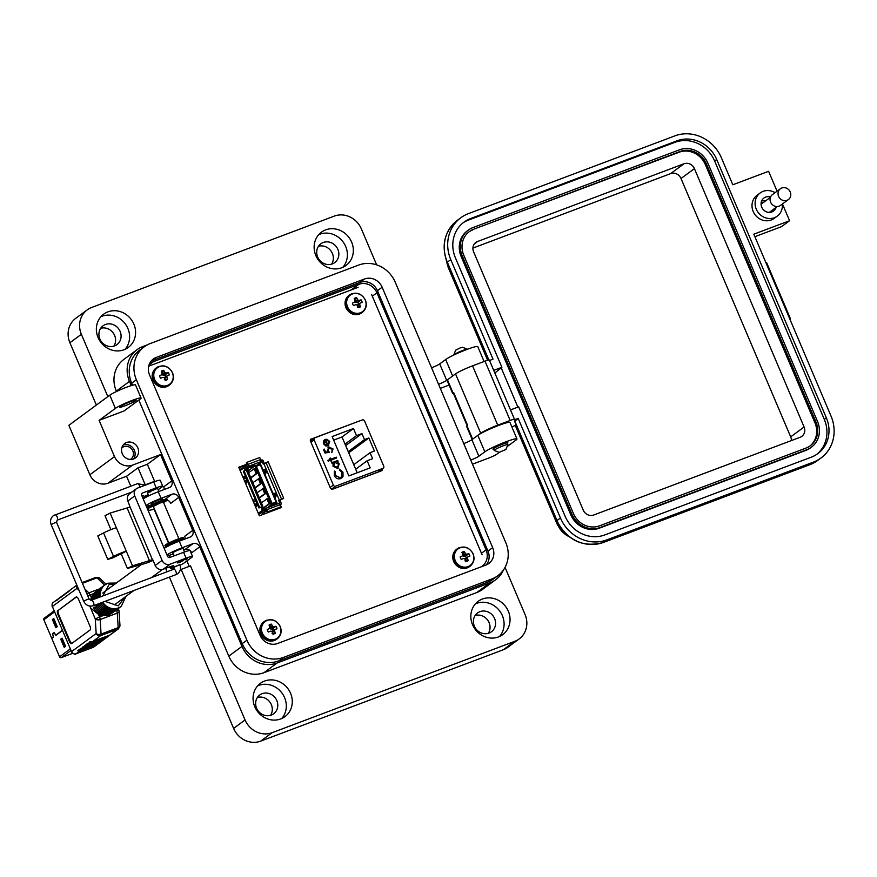 <?xml version="1.0" encoding="UTF-8"?>
<svg xmlns="http://www.w3.org/2000/svg" width="877" height="877" viewBox="0 0 877 877"><rect width="100%" height="100%" fill="white"/><g stroke="black" fill="none" stroke-linecap="round" stroke-linejoin="round"><path stroke-width="1.32" d="M311.543 440.221L310.305 440.692M331.934 489.366L381.089 470.861M247.15 464.722L238.961 467.803L247.15 464.722M275.082 497.851L274.687 496.908L275.082 497.851M273.734 494.661L273.054 493.071L273.734 494.661M265.139 474.413L264.733 473.47L265.139 474.413M263.78 471.223L263.111 469.633L263.78 471.223M380.311 471.157L380.048 470.532M241.657 468.68L239.651 469.436M70.127 649.046L59.57 656.807L51.743 638.368L53.42 637.14L52.686 633.83L54.144 632.755L55.865 635.332L62.3 630.607M62.223 630.431L55.832 635.145L54.111 632.569L52.62 633.665L53.344 636.976L52.291 637.974M51.677 638.204L43.85 619.765L54.396 611.993M44.497 618.066A1.37 1.261 53.6 0 0 43.85 619.765M72.517 653.387L61.291 657.618L70.796 650.624M59.57 656.807A1.37 1.261 53.6 0 0 61.291 657.618M60.732 639.169L64.218 647.379L65.6 646.36L62.114 638.149L60.732 639.169L61.763 638.785L65.117 646.711M52.379 619.502L55.865 627.702L57.246 626.682L53.771 618.471L52.379 619.502L53.409 619.107L56.775 627.033M246.678 479.226L244.979 481.988M243.51 478.524L246.185 478.064M245.439 476.31L242.71 476.639M245.779 483.874L247.424 480.991M261.127 507.147L262.245 510.414L258.287 513.33M246.437 469.94L245.483 467.682L247.457 466.948L246.93 465.687L244.551 466.575A0.91 0.844 53.6 0 0 244.124 467.715L245.253 470.39M255.733 507.312L257.378 504.428M256.632 502.674L254.933 505.437M253.464 501.962L256.139 501.512M255.393 499.758L252.664 500.087M245.385 482.931L247.029 480.037M246.119 477.91L243.389 478.239M258.737 514.382L263.385 510.951A0.91 0.844 -126.4 0 1 262.245 510.414M263.385 510.951L265.764 510.063L265.227 508.803L263.253 509.548L262.135 506.906L260.951 507.355M259.603 507.421L258.879 507.958L243.346 471.377L244.069 470.839L259.603 507.421L262.135 506.906M258.879 507.958L261.149 507.202M247.237 469.853L244.069 470.839M255.328 506.369L256.972 503.486M256.062 501.348L253.343 501.677M247.084 462.278L247.972 464.372A1.831 0.702 69.4 0 1 248.103 466.465L260.743 461.708A1.831 0.702 -110.6 0 0 260.612 459.603L259.724 457.509L247.084 462.278L246.349 462.815L246.93 465.687M264.262 463.352L263.089 460.568A0.91 0.844 53.6 0 0 261.938 460.03L260.875 460.436M279.785 504.779L280.772 504.407A0.91 0.844 53.6 0 0 281.21 503.266L279.916 500.219L283.699 498.344L268.176 461.762L263.199 464.076L262.08 461.434L257.06 465.128M274.194 494.606L273.514 494.694M275.652 494.135L274.337 494.518L275.773 494.409M274.556 497.138L276.036 495.045M264.251 471.168L263.571 471.245M265.698 470.686L264.394 471.07M264.602 473.69L266.082 471.596M266.674 510.688L262.113 513.483L266.816 511.017M265.227 508.803L265.863 508.331A1.831 0.702 69.4 0 1 265.939 508.298A1.831 0.702 69.4 0 1 267.156 509.581L268.044 511.675L280.695 506.906L279.807 504.812A1.831 0.702 -110.6 0 0 278.579 503.541A1.831 0.702 -110.6 0 0 278.513 503.573L266.005 508.276M268.044 511.675L267.321 512.212L265.961 509.91M248.103 466.465L247.457 466.948M279.916 500.219L278.722 500.657L279.851 503.299L278.974 503.628M247.588 470.302L250.449 469.217M243.455 478.228L245.067 477.57L243.378 478.206M260.743 461.708L262.08 461.434M246.174 469.327L252.697 465.424L250.701 467.759L252.499 467.068L254.812 464.339L246.042 468.998M278.722 500.657L283.699 498.344M272.846 493.093L275.389 493.51L276.134 496.009L274.961 498.081M275.51 494.069L273.646 494.979M275.904 494.738L274.633 494.836M274.764 495.165L275.981 495.242M274.161 496.196L274.797 495.691M262.892 469.655L264.854 469.414L265.435 470.072L266.191 472.56L265.007 474.632M265.95 471.289L263.78 471.508M264.821 471.716L266.038 471.804M264.207 472.758L264.843 472.243M280.695 506.906L267.321 512.212M273.196 505.558L276.957 502.795L260.436 463.856L254.9 465.939L247.917 471.081M260.436 463.856L260.294 464.777L256.336 466.268L254.9 465.939L271.421 504.878L276.957 502.795L276.102 502.039L272.155 503.53L267.66 507.64M243.192 477.768L245.067 477.57M259.384 498.081L265.928 493.269L263.791 488.248L257.114 492.731M262.892 508.693L270.193 503.31L268.055 498.289L261.379 502.784M250.855 477.987L257.399 473.174L255.262 468.154L248.586 472.648M255.119 488.04L261.664 483.216L259.526 478.195L252.85 482.69M260.294 464.777L276.102 502.039M265.928 493.269L264.744 493.707L262.607 488.686M259.241 497.763L264.744 493.707M270.193 503.31L269.009 503.76L266.871 498.739M262.749 508.364L269.009 503.76M272.155 503.53L256.336 466.268M257.399 473.174L256.216 473.624L254.078 468.592M250.712 477.669L256.216 473.624M261.664 483.216L260.48 483.665L258.342 478.645M254.977 487.711L260.48 483.665M105.942 584.159L99.704 578.151A3.596 2.587 133.9 0 0 97.029 577.822L104.604 585.112A13.495 12.399 53.6 0 0 99.956 597.029M98.761 597.478A13.495 12.399 -126.4 0 1 103.442 585.968A13.495 12.399 -126.4 0 1 104.023 585.562M102.028 602.488A13.495 12.399 53.6 0 0 116.224 608.824L115.084 609.668A13.495 12.399 -126.4 0 1 100.669 602.992M103.442 585.968L102.291 586.812A13.495 12.399 53.6 0 0 97.566 597.928M96.382 598.377A13.495 12.399 -126.4 0 1 101.151 587.645A13.495 12.399 -126.4 0 1 101.732 587.25M99.43 603.672A13.495 12.399 53.6 0 0 113.933 610.513L112.793 611.357A13.495 12.399 -126.4 0 1 98.279 604.516L99.43 603.672M101.151 587.645L100 588.489A13.495 12.399 53.6 0 0 95.22 598.816M94.058 599.243A13.495 12.399 -126.4 0 1 98.849 589.333A13.495 12.399 -126.4 0 1 99.441 588.938M97.139 605.36A13.495 12.399 53.6 0 0 111.642 612.201L110.502 613.045A13.495 12.399 -126.4 0 1 95.988 606.204L97.139 605.36M98.849 589.333L97.709 590.177A13.495 12.399 53.6 0 0 92.918 599.682M91.789 600.109A13.495 12.399 -126.4 0 1 96.558 591.021A13.495 12.399 -126.4 0 1 97.15 590.627M94.848 607.048A13.495 12.399 53.6 0 0 109.351 613.889L108.211 614.733A13.495 12.399 -126.4 0 1 93.696 607.893L94.848 607.048M96.558 591.021L93.422 593.751A13.495 12.399 53.6 0 0 91.296 597.555L90.188 594.968L93.422 593.751M98.432 614.36A13.495 12.399 53.6 0 0 102.752 615.742L99.529 616.959L98.432 614.36L90.605 607.969L90.309 606.128M90.572 600.274L91.296 597.555M102.752 615.742L108.562 615.172L112.563 612.76A13.495 12.399 -126.4 0 1 111.313 613.56L112.464 612.716A13.495 12.399 53.6 0 0 113.703 611.916L114.854 611.072A13.495 12.399 -126.4 0 1 113.604 611.872L114.755 611.028A13.495 12.399 53.6 0 0 116.005 610.228L117.145 609.383A13.495 12.399 -126.4 0 1 115.907 610.184L117.047 609.34A13.495 12.399 53.6 0 0 118.296 608.539L119.436 607.695A13.495 12.399 -126.4 0 1 118.198 608.495L119.338 607.651A13.495 12.399 53.6 0 0 120.587 606.851L121.158 606.435A13.495 12.399 -126.4 0 1 118.406 607.925A13.495 12.399 -126.4 0 1 102.708 602.236M76.54 596.919L58.386 610.282A3.596 1.381 -110.6 0 0 58.649 614.426L69.842 640.791A3.596 1.381 -110.6 0 0 71.947 643.345M58.649 614.426L58.014 614.667L69.206 641.032A3.596 1.381 69.4 0 0 71.618 643.554A3.596 1.381 69.4 0 0 71.75 643.488L90.09 629.982A3.596 1.381 69.4 0 0 89.838 625.838L78.645 599.473A3.596 1.381 69.4 0 0 76.233 596.952A3.596 1.381 69.4 0 0 76.102 597.018L58.386 610.282M58.014 614.667A3.596 1.381 69.4 0 1 57.761 610.524M77.428 586.505A3.596 2.587 133.9 0 0 76.99 588.357L52.357 606.489L71.53 651.655L96.163 633.523A3.596 2.083 -3.5 0 0 101.074 634.082L100.186 619.535A3.596 2.083 176.5 0 1 95.275 618.965L89.794 606.062M109.888 635.047A3.596 3.3 -126.4 0 1 109.362 635.54L108.211 636.384A3.596 3.3 -126.4 0 1 107.476 636.779L90.364 643.225A3.596 3.3 -126.4 0 1 87.963 643.181L86.812 644.025A3.596 3.3 -126.4 0 0 89.224 644.069L106.336 637.623L88.073 644.913A3.596 3.3 -126.4 0 1 85.672 644.869L84.521 645.713A3.596 3.3 -126.4 0 0 86.933 645.757L104.045 639.311L85.782 646.601A3.596 3.3 -126.4 0 1 83.381 646.557L82.23 647.401L83.984 646.733M109.362 635.54A3.596 3.3 -126.4 0 1 108.627 635.935L91.515 642.381A3.596 3.3 -126.4 0 1 89.103 642.337L90.254 641.493A3.596 3.3 -126.4 0 0 92.666 641.536L100.669 635.639A3.596 3.3 -126.4 0 1 96.163 633.523L95.275 618.965L99.529 616.959A3.596 1.381 -110.6 0 1 100.186 619.535L117.288 613.089L118.176 627.636A3.596 2.083 -3.5 0 0 119.974 625.685L119.086 611.137A3.596 2.083 176.5 0 1 117.288 613.089A3.596 1.381 69.4 0 0 116.641 610.513L114.547 611.302M52.16 606.731C51.94 603.858 52.335 602.422 53.344 602.422A3.596 3.3 53.6 0 0 52.357 606.489L71.53 651.655A3.596 3.3 53.6 0 0 76.036 653.771L80.048 650.822A3.596 3.3 -126.4 0 1 77.647 650.767L78.787 649.934A3.596 3.3 -126.4 0 0 81.199 649.978L82.35 649.133A3.596 3.3 -126.4 0 1 79.939 649.09L81.079 648.246A3.596 3.3 -126.4 0 0 83.49 648.289L84.641 647.445A3.596 3.3 -126.4 0 1 82.23 647.401M76.847 585.112L69.963 590.188A3.596 3.3 53.6 0 0 68.987 591.383L67.836 592.227A3.596 3.3 53.6 0 1 69.436 590.681M68.812 591.032L67.672 591.876A3.596 3.3 53.6 0 0 66.696 593.071L65.545 593.915A3.596 3.3 53.6 0 1 67.145 592.37M66.52 592.72L65.38 593.565A3.596 3.3 53.6 0 0 64.405 594.759L63.254 595.604A3.596 3.3 53.6 0 1 64.854 594.047M64.229 594.409L63.078 595.253A3.596 3.3 53.6 0 0 62.114 596.448L60.962 597.292A3.596 3.3 53.6 0 1 62.563 595.735M61.938 596.097L60.787 596.941A3.596 3.3 53.6 0 0 59.811 598.136L58.671 598.98A3.596 3.3 53.6 0 1 60.272 597.423M59.647 597.785L58.496 598.629A3.596 3.3 53.6 0 0 57.52 599.824L56.38 600.668A3.596 3.3 53.6 0 1 57.97 599.112M87.031 594.178A3.596 2.587 -46.1 0 1 88.873 592.885L84.828 588.993M119.996 607.257A13.495 12.399 -126.4 0 1 119.436 607.695M117.704 608.945A13.495 12.399 -126.4 0 1 117.145 609.383M115.413 610.633A13.495 12.399 -126.4 0 1 114.854 611.072M113.122 612.321A13.495 12.399 -126.4 0 1 112.563 612.76M80.048 650.822L97.161 644.376L93.148 647.336L76.036 653.771A3.596 1.381 -110.6 0 1 75.915 653.847L93.017 647.401A3.596 1.381 -110.6 0 0 93.148 647.336A3.596 3.3 53.6 0 0 93.883 646.93L97.895 643.981A3.596 3.3 -126.4 0 1 97.161 644.376M109.768 635.091A3.596 3.3 53.6 0 0 110.502 634.696L118.516 628.798A3.596 3.3 -126.4 0 1 117.781 629.204A3.596 1.381 69.4 0 0 118.176 627.636L101.074 634.082A3.596 1.381 -110.6 0 1 100.669 635.639L117.781 629.204L109.768 635.091L92.666 641.536M95.045 607.388L93.696 607.893M108.211 614.733L107.948 614.108M110.502 613.045L110.239 612.42M97.336 605.7L95.988 606.204M112.793 611.357L112.53 610.732M99.627 604.012L98.279 604.516M115.084 609.668L114.821 609.044M107.586 636.735A3.596 3.3 -126.4 0 1 106.336 637.623M107.071 637.228L105.92 638.072A3.596 3.3 -126.4 0 1 105.185 638.467M105.295 638.423A3.596 3.3 -126.4 0 1 104.045 639.311M104.78 638.916L103.629 639.761A3.596 3.3 -126.4 0 1 102.894 640.155M103.004 640.111A3.596 3.3 -126.4 0 1 101.743 640.999L83.49 648.289M102.477 640.605L101.337 641.449A3.596 3.3 -126.4 0 1 100.603 641.843M100.712 641.8A3.596 3.3 -126.4 0 1 99.452 642.688L81.199 649.978M100.186 642.293L99.046 643.137A3.596 3.3 -126.4 0 1 98.312 643.532M77.647 650.767L79.401 650.109M90.868 641.668L89.103 642.337M82.35 649.133L99.452 642.688M79.939 649.09L81.693 648.421M88.566 643.356L86.812 644.025M84.641 647.445L101.743 640.999M86.275 645.044L84.521 645.713M358.134 287.316L148.662 366.202M482.098 554.779L371.574 294.398M246.93 464.174L238.73 467.266L259.351 515.829L281.473 507.487L280.322 504.779M261.412 460.228L260.403 459.109M361.335 420.291L310.765 439.224M310.502 439.476L311.083 439.048L310.337 440.78L330.596 488.511L332.405 489.278L382.01 470.609L382.646 468.625M313.538 438.752L310.261 439.98M381.078 470.949L380.892 469.908M382.887 468.373A1.798 1.655 -126.4 0 0 383.742 466.136L364.569 420.982A1.798 1.655 -126.4 0 0 362.311 419.919L315.029 437.733A1.798 1.655 53.6 0 0 314.174 439.958L333.337 485.124A1.798 1.655 53.6 0 0 335.595 486.187L382.887 468.373L377.855 472.078M324.501 439.837L325.422 439.344L327.691 445.154L329.072 441.887L326.803 440.024L326.858 439.202L329.763 441.515L328.031 445.889L325.707 445.911L323.536 443.839L323.624 440.824L325.422 439.344L327.845 445.056L328.338 444.792M328.809 445.472L328.031 445.889M331.342 459.943L331.824 461.061L331.078 461.335L330.607 460.217L328.184 461.138L327.845 460.348L330.278 459.438L329.796 458.32L330.541 458.046L331.013 459.164L336.286 457.169L336.625 457.958L331.342 459.943L331.659 461.127M342.951 472.286L343.039 476.43L340.572 478.645C337.788 479.368 335.694 478.349 334.301 475.564L334.411 471.102L335.189 471.607L335.167 475.29L340.298 477.833L341.175 477.362L342.107 472.615L339.421 470.017L339.618 469.151L342.951 472.286L339.465 469.25M353.475 428.524L356.5 435.65L361.949 433.589L364.503 439.618L368.855 437.985L374.402 451.041L370.05 452.685L372.615 458.704L367.156 460.765L370.182 467.88L348.849 475.915L332.142 436.56L353.475 428.524L342.008 436.976L333.655 440.122M337.535 468.373L333.019 466.191L333.139 463.155L332.032 463.571L331.703 462.793L337.711 460.524L338.051 461.313L337.009 461.697L339.256 463.867L337.535 468.373L338.325 467.956M329.16 447.796L328.228 450.581L329.467 452.346L324.972 453.003L323.46 449.43L324.304 449.112L325.553 452.072L327.921 451.732L327.329 450.767L328.853 447.007L333.041 448.958L331.857 452.488L332.186 449.221L328.59 448.114M328.086 447.413L328.853 447.007L332.898 449.057L331.703 452.598M324.424 439.892L325.268 439.454M329.763 441.515L327.888 445.998M326.715 439.3L329.62 441.624M327.691 445.154L328.261 444.847M336.286 457.169L336.461 458.013M331.013 459.164L336.143 457.279M330.541 458.046L330.87 459.263M329.818 458.364L330.388 458.145M330.278 459.438L327.866 460.392M341.679 478.064L342.896 476.54L342.808 472.396M340.298 477.833L341.109 477.417M335.167 475.29L340.155 477.943M335.189 471.607L335.025 475.4M334.323 471.256L335.047 471.716M357.202 472.769L345.023 444.091L356.5 435.65M361.949 433.589L345.659 445.582M345.023 444.091L342.008 436.976M355.689 469.206L367.156 460.765M353.76 464.678L370.05 452.685M348.728 452.806L368.855 437.985M364.503 439.618L348.213 451.611M337.393 468.482L339.114 463.977L337.009 461.697M337.875 461.368L337.711 460.524M331.714 462.837L337.568 460.633M329.324 452.455L328.228 450.581M329.007 447.906L328.086 450.69M328.02 447.467L328.711 447.106M327.921 451.732L325.553 452.072M324.304 449.112L325.411 452.181M323.47 449.473L324.15 449.21M325.367 445.056L327.066 445.253L325.367 445.056L324.106 443.63L325.016 440.407L327.066 445.253M337.667 467.353L333.611 466.016L334.904 462.541M333.611 466.016L335.047 462.442L334.367 462.826M325.51 444.957L324.106 443.63M324.249 443.521L325.016 440.407M337.064 467.693L333.753 465.906M335.047 462.442L338.5 464.119L337.59 467.408M130.256 459.493A7.202 6.61 53.6 0 0 130.881 459.088A7.202 6.61 53.6 0 0 132.438 450.131A7.202 6.61 53.6 0 0 123.821 446.7A7.202 6.61 53.6 0 0 122.352 447.489A7.202 6.61 53.6 0 0 121.782 447.972M126.562 442.512A9 8.266 53.6 0 0 124.72 443.51A9 8.266 53.6 0 0 122.78 454.703A9 8.266 53.6 0 0 133.556 459A9 8.266 53.6 0 0 135.387 458.002A9 8.266 53.6 0 0 137.327 446.81A9 8.266 53.6 0 0 126.562 442.512M183.194 548.794A5.942 0.592 157 0 0 183.512 548.41A5.942 0.592 157 0 0 179.938 549.342A5.942 0.592 157 0 0 172.583 553.047A5.942 0.592 157 0 0 173.087 553.08M162.201 499.353A5.942 0.592 157 0 0 162.53 498.969A5.942 0.592 157 0 0 158.956 499.901A5.942 0.592 157 0 0 151.6 503.606A5.942 0.592 157 0 0 152.105 503.639M132.416 400.318A14.394 1.425 157 0 0 115.391 408.375L109.789 395.187A14.394 1.425 -23 0 1 126.814 387.13A14.394 1.425 -23 0 1 135.486 384.882L141.076 398.059A14.394 1.425 157 0 0 132.416 400.318M124.962 405.799A9 0.888 -23 0 1 119.546 407.202A9 0.888 -23 0 1 130.695 401.578A9 0.888 -23 0 1 136.11 400.175A9 0.888 -23 0 1 124.962 405.799M318.724 234.663A20.686 19.009 -126.4 0 1 319.732 234.247A20.686 19.009 -126.4 0 1 343.422 242.414A20.686 19.009 -126.4 0 1 342.786 267.353M341.778 267.77A20.686 19.009 -126.4 0 1 317.003 257.882A20.686 19.009 -126.4 0 1 321.464 232.153A20.686 19.009 -126.4 0 1 325.685 229.862A20.686 19.009 -126.4 0 1 350.46 239.739A20.686 19.009 -126.4 0 1 345.998 265.479A20.686 19.009 -126.4 0 1 341.778 267.77M100.954 316.674A20.686 19.009 -126.4 0 1 101.962 316.257A20.686 19.009 -126.4 0 1 125.652 324.424A20.686 19.009 -126.4 0 1 125.016 349.353M124.008 349.77A20.686 19.009 -126.4 0 1 99.233 339.892A20.686 19.009 -126.4 0 1 103.705 314.152A20.686 19.009 -126.4 0 1 107.926 311.861A20.686 19.009 -126.4 0 1 132.701 321.749A20.686 19.009 -126.4 0 1 128.239 347.478A20.686 19.009 -126.4 0 1 124.008 349.77M453.036 375.74A17.989 1.787 157 0 0 452.664 376.003L445.669 359.526L439.706 363.911A7.202 0.713 -23 0 1 431.572 367.803M484.093 361.499L477.779 346.634A17.989 1.787 157 0 0 466.948 349.441A17.989 1.787 157 0 0 445.669 359.526M493.674 449.156A8.101 0.8 -23 0 1 492.94 449.123A8.101 0.8 -23 0 1 502.981 444.058A8.101 0.8 -23 0 1 507.849 442.797A8.101 0.8 -23 0 1 507.366 443.345M507.07 446.634L515.95 440.101A17.989 1.787 157 0 0 516.959 438.928A17.989 1.787 157 0 0 506.128 441.734A17.989 1.787 157 0 0 484.838 451.819L477.844 435.332L471.881 439.728A7.202 0.713 -23 0 1 463.747 443.609M516.959 438.928L509.965 422.451A17.989 1.787 157 0 0 499.134 425.257A17.989 1.787 157 0 0 477.844 435.332M475.433 603.836A20.686 19.009 -126.4 0 1 476.43 603.42A20.686 19.009 -126.4 0 1 500.131 611.587A20.686 19.009 -126.4 0 1 499.495 636.527M498.487 636.943A20.686 19.009 -126.4 0 1 473.712 627.066A20.686 19.009 -126.4 0 1 478.173 601.326A20.686 19.009 -126.4 0 1 482.394 599.035A20.686 19.009 -126.4 0 1 507.169 608.912A20.686 19.009 -126.4 0 1 502.707 634.652A20.686 19.009 -126.4 0 1 498.487 636.943M257.663 685.847A20.686 19.009 -126.4 0 1 258.671 685.43A20.686 19.009 -126.4 0 1 282.361 693.597A20.686 19.009 -126.4 0 1 281.725 718.537M280.717 718.943A20.686 19.009 -126.4 0 1 255.941 709.065A20.686 19.009 -126.4 0 1 260.403 683.326A20.686 19.009 -126.4 0 1 264.624 681.045A20.686 19.009 -126.4 0 1 289.399 690.923A20.686 19.009 -126.4 0 1 284.937 716.652A20.686 19.009 -126.4 0 1 280.717 718.943M323.229 242.49A11.697 10.743 53.6 0 0 320.839 243.784A11.697 10.743 53.6 0 0 318.318 258.331A11.697 10.743 53.6 0 0 332.317 263.911A11.697 10.743 53.6 0 0 334.707 262.618A11.697 10.743 53.6 0 0 337.228 248.07A11.697 10.743 53.6 0 0 323.229 242.49M479.927 611.664A11.697 10.743 53.6 0 0 477.548 612.957A11.697 10.743 53.6 0 0 475.027 627.504A11.697 10.743 53.6 0 0 489.026 633.084A11.697 10.743 53.6 0 0 491.416 631.791A11.697 10.743 53.6 0 0 493.937 617.244A11.697 10.743 53.6 0 0 479.927 611.664M262.168 693.674A11.697 10.743 53.6 0 0 259.778 694.968A11.697 10.743 53.6 0 0 257.257 709.515A11.697 10.743 53.6 0 0 271.256 715.095A11.697 10.743 53.6 0 0 273.646 713.801A11.697 10.743 53.6 0 0 276.167 699.254A11.697 10.743 53.6 0 0 262.168 693.674M105.459 324.49A11.697 10.743 53.6 0 0 103.069 325.784A11.697 10.743 53.6 0 0 100.548 340.331A11.697 10.743 53.6 0 0 114.558 345.922A11.697 10.743 53.6 0 0 116.937 344.628A11.697 10.743 53.6 0 0 119.458 330.081A11.697 10.743 53.6 0 0 105.459 324.49M133.49 459.022A9 8.266 53.6 0 0 133.271 448.388A9 8.266 53.6 0 0 123.186 445.023M147.446 344.814L142.83 346.547A28.064 25.784 53.6 0 0 137.108 349.649A28.064 25.784 53.6 0 0 129.478 381.396L131.254 385.584M141.076 398.059A14.394 1.425 157 0 1 140.276 399.002L123.997 410.984L99.112 420.357L114.503 456.61A14.394 13.221 53.6 0 0 132.537 465.117L160.546 454.571L171.739 480.936A5.394 4.955 -126.4 0 1 169.162 487.645L158.277 491.745A12.596 1.25 157 0 0 143.203 498.925M145.999 505.525A12.596 1.25 -23 0 1 161.072 498.333L171.969 494.233A5.394 4.955 -126.4 0 1 178.733 497.423L192.721 530.388A5.394 4.955 -126.4 0 1 190.156 537.086L179.27 541.186A12.596 1.25 157 0 0 164.196 548.366M166.992 554.966A12.596 1.25 -23 0 1 182.065 547.774L192.951 543.674A5.394 4.955 -126.4 0 1 199.715 546.864L241.975 646.415A28.064 25.784 53.6 0 0 277.154 662.979L489.936 582.854A28.064 25.784 53.6 0 0 495.669 579.741A28.064 25.784 53.6 0 0 503.409 570.05M438.566 384.279A7.202 0.713 157 0 0 446.7 380.388L452.664 376.003M470.741 460.096A7.202 0.713 157 0 0 478.886 456.204L484.838 451.819M169.393 577.121L233.6 728.392L245.056 719.951L181.155 569.414L190.495 565.895L228.787 656.117A28.064 25.784 53.6 0 0 263.966 672.692L476.759 592.556A28.064 25.784 53.6 0 0 482.482 589.443L495.669 579.741M160.546 454.571L147.358 464.273L154.604 481.33L153.705 481.988M186.889 560.929L189.202 566.378M199.715 546.864L191.69 552.773A5.394 4.955 53.6 0 0 184.926 549.583L183.721 550.043M173.438 553.913A12.596 1.25 -23 0 1 167.321 555.744M185.124 538.982A5.394 4.955 53.6 0 0 184.696 536.285L192.721 530.388M178.733 497.423L170.708 503.332A5.394 4.955 53.6 0 0 167.299 500.12M152.455 504.461A12.596 1.25 -23 0 1 146.338 506.303M164.142 489.53A5.394 4.955 53.6 0 0 163.714 486.845L171.739 480.936M109.789 395.187L68.866 425.312L89.86 474.764A14.394 13.221 53.6 0 0 107.893 483.26L126.562 476.233L138.029 467.792L147.358 464.273M99.112 420.357L115.391 408.375M137.108 349.649L123.92 359.362A28.064 25.784 53.6 0 0 116.301 391.098L116.477 391.526M376.639 264.876L361.346 228.853A21.596 19.831 53.6 0 0 334.29 216.104L91.636 307.487A21.596 19.831 53.6 0 0 87.229 309.877A21.596 19.831 53.6 0 0 81.364 334.29L107.827 396.634M440.298 388.368L449.079 385.058M472.484 464.185L488.292 458.222A7.202 0.713 157 0 0 496.81 454.198L499.276 452.379M245.056 719.951A21.596 19.831 53.6 0 0 272.122 732.701L514.777 641.317A21.596 19.831 53.6 0 0 519.184 638.927A21.596 19.831 53.6 0 0 525.049 614.514L505.053 567.408M154.188 509.405L168.516 543.148M138.029 467.792L145.264 484.849L154.604 481.33M318.45 246.294A11.697 10.743 -126.4 0 1 330.925 250.888A11.697 10.743 -126.4 0 1 331.594 264.152M475.159 615.468A11.697 10.743 -126.4 0 1 487.623 620.061A11.697 10.743 -126.4 0 1 488.303 633.326M257.389 697.478A11.697 10.743 -126.4 0 1 269.864 702.06A11.697 10.743 -126.4 0 1 270.533 715.336M100.68 328.305A11.697 10.743 -126.4 0 1 113.155 332.887A11.697 10.743 -126.4 0 1 113.835 346.163M233.6 728.392A21.596 19.831 53.6 0 0 260.655 741.142L503.31 649.758A21.596 19.831 53.6 0 0 507.717 647.369L519.184 638.927M126.562 476.233L130.794 486.198M165.654 568.329L167.101 571.738M87.229 309.877L75.762 318.318A21.596 19.831 53.6 0 0 69.897 342.732L96.36 405.075M181.155 569.414L180.18 570.127M149.2 364.448A14.394 13.221 -126.4 0 1 150.625 363.21A14.394 13.221 -126.4 0 1 153.563 361.62L358.879 284.301A14.394 13.221 -126.4 0 1 376.924 292.797L486.055 549.901A14.394 13.221 -126.4 0 1 482.153 566.18A14.394 13.221 -126.4 0 1 481.166 566.838M158.88 491.515L157.531 488.346L147.424 492.633L150.734 491.778M148.257 494.573L144.869 496.327M179.029 562.65L177.286 562.957L184.082 559.526L187.382 558.671L185.935 559.712M174.72 566.663L179.862 564.678M127.845 500.997L134.718 495.933A6.402 5.876 -126.4 0 1 136.461 488.697L129.588 493.762A6.402 5.876 53.6 0 0 127.845 500.997L130.081 507.049L110.118 513.078L116.345 527.724A9.844 0.976 157 0 0 112.508 529.017A9.844 0.976 157 0 0 103.563 532.953L113.517 556.391A9.844 0.976 -23 0 1 122.451 552.466A9.844 0.976 -23 0 1 126.288 551.173L132.515 565.818L127.417 568.46L144.541 563.67A8.989 0.888 -23 0 0 153.058 560.414M127.417 568.46L121.201 553.804L111.993 558.189L107.75 559.373L113.517 556.391M136.461 488.697A6.402 5.876 -126.4 0 1 137.766 487.996L153.738 481.977A10.798 1.074 157 0 1 160.239 480.289L162.727 486.154A10.798 1.074 -23 0 1 162.124 486.856L158.145 489.783M134.718 495.933L162.081 560.403A6.402 5.876 53.6 0 0 170.105 564.185L186.077 558.167A10.798 1.074 -23 0 1 192.578 556.478A10.798 1.074 -23 0 1 191.975 557.18L183.951 563.089A7.191 0.713 157 0 1 180.059 565.183M192.578 556.478L190.09 550.624A10.798 1.074 157 0 0 183.589 552.302L169.886 557.465A1.831 1.677 53.6 0 1 167.595 556.391L141.657 495.275A1.831 1.677 53.6 0 1 142.523 493.006L156.227 487.842A10.798 1.074 -23 0 1 162.727 486.154M170.105 564.185L163.232 569.25A6.402 5.876 53.6 0 1 155.207 565.468L152.719 559.603L132.515 565.818M144.826 497.084A7.191 0.713 -23 0 1 142.732 497.807M142.282 496.766L143.324 495.998A7.191 0.713 157 0 0 143.729 495.527A7.191 0.713 157 0 0 141.877 495.801M163.232 569.25L169.25 566.981A7.191 0.713 -23 0 1 173.58 565.851A7.191 0.713 -23 0 1 173.186 566.323L170.883 568.011A7.191 0.713 157 0 0 170.489 568.482A7.191 0.713 157 0 0 174.644 567.419M110.118 513.078L105.021 515.709L110.941 529.631M116.345 527.724L126.288 551.173L121.201 553.804M103.563 532.953L97.796 535.935L107.75 559.373M154.286 503.584L160.644 500.877M170.642 542.107L177.001 539.41M168.812 542.995L153.289 506.435L160.085 503.003L163.385 502.148L178.908 538.708M169.765 545.253L176.441 541.537L179.862 540.956M183.677 560.392L179.182 562.705L183.677 560.392M163.517 502.444A10.031 0.998 -23 0 0 167.375 499.901A10.031 0.998 -23 0 0 161.335 501.469A10.031 0.998 -23 0 0 148.904 507.739A10.031 0.998 -23 0 0 149.945 507.761L154.462 504.823A6.424 0.636 -23 0 1 157.005 503.628L162.771 501.447A6.424 0.636 157 0 1 163.944 501.26L162.651 501.491M167.375 499.901L167.069 499.166A10.031 0.998 157 0 0 161.028 500.734A10.031 0.998 157 0 0 148.597 507.005L148.904 507.739M161.708 502.444L161.653 501.874M161.839 502.291L162.815 501.885M180.004 540.912A10.031 0.998 -23 0 0 183.731 538.434A10.031 0.998 -23 0 0 177.691 540.002A10.031 0.998 -23 0 0 165.26 546.272A10.031 0.998 -23 0 0 166.301 546.294L170.818 543.356A6.424 0.636 -23 0 1 173.35 542.15L179.127 539.98A6.424 0.636 157 0 1 180.3 539.783L178.996 540.013M183.731 538.434L183.414 537.7A10.031 0.998 157 0 0 177.373 539.267A10.031 0.998 157 0 0 164.953 545.538L165.26 546.272M178.064 540.966L178.009 540.396M178.184 540.824L179.171 540.407M453.738 355.075L453.727 355.042A7.433 0.734 -23 0 1 453.738 354.966L455.711 350.142L460.315 347.862L462.519 347.259L467.353 349.178A7.433 0.734 -23 0 1 467.419 349.232L467.43 349.265M453.738 354.966A7.433 0.734 -23 0 1 462.946 350.394A7.433 0.734 -23 0 1 467.353 349.178M499.101 452.368L494.266 450.438A7.433 0.734 -23 0 1 494.2 450.394A7.433 0.734 -23 0 1 503.409 445.735A7.433 0.734 -23 0 1 507.893 444.584A7.433 0.734 -23 0 1 507.882 444.661L505.908 449.473L499.101 452.368L505.908 449.473M359.899 282.438L364.591 278.974L156.161 357.465L151.458 360.929L359.899 282.438A13.999 12.848 -126.4 0 1 377.439 290.693L382.131 287.239L492.666 547.632A13.999 12.848 -126.4 0 1 488.862 563.462A13.999 12.848 -126.4 0 1 486.011 565.007L277.581 643.499A13.999 12.848 -126.4 0 1 260.041 635.244L149.507 374.841A13.999 12.848 -126.4 0 1 153.311 359.011A13.999 12.848 -126.4 0 1 156.161 357.465M364.591 278.974A13.999 12.848 -126.4 0 1 382.131 287.239M358.693 265.051L150.252 343.543A29.193 26.803 53.6 0 0 144.299 346.777A29.193 26.803 53.6 0 0 136.374 379.785L246.897 640.188A29.193 26.803 53.6 0 0 283.479 657.421L491.92 578.93A29.193 26.803 53.6 0 0 497.873 575.696A29.193 26.803 53.6 0 0 505.799 542.688L395.275 282.284A29.193 26.803 53.6 0 0 358.693 265.051M486.296 564.898A13.999 12.848 53.6 0 0 487.963 551.096L377.439 290.693M144.299 346.777L139.596 350.241A29.193 26.803 53.6 0 0 131.671 383.249L132.504 385.211M138.818 400.076L242.205 643.641A29.193 26.803 53.6 0 0 278.787 660.885L487.217 582.383A29.193 26.803 53.6 0 0 493.17 579.16L497.873 575.696M169.645 545.308L164.525 548.125M172.287 556.566L174.161 555.59M148.75 510.414L154.275 509.252L148.75 510.414M782.284 204.067A14.394 13.221 -126.4 0 1 777.274 216.126A14.394 13.221 -126.4 0 1 756.292 209.219A14.394 13.221 -126.4 0 1 760.206 192.94A14.394 13.221 -126.4 0 1 775.049 192.699M777.274 216.126L774.172 218.395A14.394 13.221 -126.4 0 1 753.2 211.5A14.394 13.221 -126.4 0 1 757.114 195.22L760.206 192.94M761.762 200.69A8.09 7.433 -126.4 0 1 765.336 201.085M770.543 197.062A8.09 7.433 53.6 0 0 763.933 198.016A8.09 7.433 53.6 0 0 761.74 207.169A8.09 7.433 53.6 0 0 773.536 211.05A8.09 7.433 53.6 0 0 776.09 207.389M763.735 202.269A6.479 5.953 53.6 0 0 761.203 202.444M762.014 203.53A6.479 5.953 53.6 0 0 761.072 203.464M777.066 191.219L768.603 171.3L732.832 184.762L721.365 157.739A37.053 34.039 53.6 0 0 674.928 135.858L468.406 213.637A37.053 34.039 53.6 0 0 460.842 217.737A37.053 34.039 53.6 0 0 450.778 259.647L493.017 359.164L489.519 360.48M453.475 393.488A7.191 0.713 -23 0 1 452.653 393.499A7.191 0.713 -23 0 1 453.058 393.028L453.683 392.567L467.671 425.52L467.046 425.981L472.637 439.158L480.717 433.216A14.394 1.425 -23 0 1 497.741 425.159L510.173 420.467A7.191 0.713 -23 0 1 514.514 419.349A7.191 0.713 -23 0 1 514.108 419.82L518.197 418.482L560.447 518A37.053 34.039 53.6 0 0 606.884 539.881L813.407 462.113A37.053 34.039 53.6 0 0 820.971 458.013A37.053 34.039 53.6 0 0 831.034 416.104L753.814 234.192L789.585 220.73L782.459 203.946M493.718 370.368L501.885 367.299L455.437 257.882A31.66 29.073 -126.4 0 1 464.043 222.078A31.66 29.073 -126.4 0 1 470.5 218.581L677.022 140.802A31.66 29.073 -126.4 0 1 716.706 159.504L826.364 417.858A31.66 29.073 -126.4 0 1 817.77 453.661A31.66 29.073 -126.4 0 1 811.313 457.169L604.79 534.937A31.66 29.073 -126.4 0 1 565.106 516.246L518.669 406.84L510.502 409.91M789.585 220.73L781.56 226.628L754.878 236.68M514.514 419.349L489.333 360.03A7.191 0.713 157 0 0 485.003 361.16L472.56 365.841A14.394 1.425 157 0 0 455.536 373.898L447.456 379.84A7.191 0.713 157 0 0 447.062 380.311L452.653 393.499M518.197 418.482L514.558 421.245L557.005 520.532A37.053 34.039 53.6 0 0 603.453 542.414L809.964 464.646A37.053 34.039 53.6 0 0 817.528 460.546L820.971 458.013M463.023 222.868A31.66 29.073 -126.4 0 1 468.439 220.094L674.961 142.326A31.66 29.073 -126.4 0 1 714.634 161.017L824.303 419.381A31.66 29.073 -126.4 0 1 816.717 454.396M494.847 373.032L501.885 367.299M789.903 319.195L790.462 318.779L789.804 318.976M790.462 318.779L766.684 262.76L766.027 262.957M511.883 426.967L516.158 425.016M517.89 407.136L501.37 368.23M811.4 447.182L810.37 447.939A22.67 20.818 -126.4 0 1 805.744 450.449L599.232 528.217A22.67 20.818 -126.4 0 1 570.817 514.843L461.149 256.479A22.67 20.818 -126.4 0 1 467.309 230.848L468.34 230.081A22.67 20.818 -126.4 0 1 472.966 227.581L679.489 149.803A22.67 20.818 -126.4 0 1 707.892 163.188L817.561 421.552A22.67 20.818 -126.4 0 1 811.4 447.182A22.67 20.818 -126.4 0 1 806.785 449.693L600.263 527.461A22.67 20.818 -126.4 0 1 571.848 514.075L462.19 255.711A22.67 20.818 -126.4 0 1 468.34 230.081M467.211 425.86L453.277 393.039A7.191 0.713 -23 0 1 453.683 392.567M467.046 425.981A7.191 0.713 157 0 0 466.641 426.452L472.188 439.509M770.697 211.357A8.09 7.433 -126.4 0 1 770.335 212.333M473.668 229.226L680.19 151.447A20.862 19.162 -126.4 0 1 706.336 163.769L816.005 422.133A20.862 19.162 -126.4 0 1 810.337 445.735A20.862 19.162 -126.4 0 1 806.084 448.037L599.561 525.816A20.862 19.162 -126.4 0 1 573.405 513.494L463.736 255.13A20.862 19.162 -126.4 0 1 469.403 231.539A20.862 19.162 -126.4 0 1 473.668 229.226L679.16 152.214A20.862 19.162 -126.4 0 1 705.305 164.536L814.974 422.889A20.862 19.162 -126.4 0 1 809.822 446.097M468.899 231.923A20.862 19.162 -126.4 0 1 472.637 229.982M477.526 241.515L684.049 163.747A8.277 7.597 -126.4 0 1 694.42 168.636L804.088 426.989A8.277 7.597 -126.4 0 1 801.841 436.351A8.277 7.597 -126.4 0 1 800.153 437.272L593.63 515.04A8.277 7.597 -126.4 0 1 583.26 510.151L473.591 251.787A8.277 7.597 -126.4 0 1 475.838 242.436A8.277 7.597 -126.4 0 1 477.526 241.515L474.468 243.773M472.911 248.081L670.642 173.613A8.277 7.597 -126.4 0 1 681.012 178.502L790.681 436.867A8.277 7.597 -126.4 0 1 791.361 440.572M790.232 191.964A6.72 6.172 -126.4 0 1 788.401 199.572A6.72 6.172 -126.4 0 1 778.601 196.338A6.72 6.172 -126.4 0 1 780.431 188.73A6.72 6.172 -126.4 0 1 790.232 191.964M788.401 199.572L780.431 205.437A6.72 6.172 -126.4 0 1 770.631 202.214A6.72 6.172 -126.4 0 1 772.451 194.606L780.431 188.73M460.568 558.189A5.163 4.747 53.6 0 0 461.258 559.373L463.44 558.539A15.622 2.456 -0 0 1 464.393 558.572A15.622 4.845 45.3 0 1 465.04 559.296A15.654 4.714 68.8 0 1 465.797 561.51A5.163 4.747 53.6 0 0 468.154 560.622A15.654 7.224 -110 0 0 467.485 558.375A15.622 6.172 -85.6 0 0 467.496 557.41A15.622 2.105 -41.7 0 0 468.099 556.785L469.864 556.128A5.163 4.747 53.6 0 0 468.811 553.639A15.654 2.795 155 0 0 467.002 554.198A15.622 4.955 176.6 0 0 466.104 554.121A15.622 7.345 -135.4 0 0 465.391 553.442A15.654 7.224 -110 0 0 464.273 551.501A5.163 4.747 53.6 0 0 461.916 552.389A15.654 4.714 68.8 0 1 462.946 554.363A15.622 3.661 91.7 0 1 463.001 555.294L462.343 555.952A15.654 2.795 155 0 0 460.195 556.884A5.163 4.747 53.6 0 0 460.568 558.189M464.963 560.82L468.154 560.622M455.218 560.535A10.261 9.428 53.6 0 0 468.077 566.597A10.261 9.428 53.6 0 0 472.966 553.858A10.261 9.428 53.6 0 0 460.107 547.796A10.261 9.428 53.6 0 0 455.218 560.535M466.158 557.629A3.431 3.146 53.6 0 0 465.544 556.204L468.811 553.639M467.496 557.41L464.624 558.802L468.099 556.785M465.216 559.778L467.485 558.375M465.544 556.204L463.604 556.391L462.782 555.536M463.001 555.294L462.343 555.952M462.365 554.702L464.273 551.501M462.99 555.174L465.391 553.442M463.604 556.391L466.104 554.121M464.887 556.457L467.002 554.198M352.839 304.374A5.163 4.747 53.6 0 0 353.519 305.569L355.7 304.736A15.622 2.456 -0 0 1 356.654 304.768A15.622 4.845 45.3 0 1 357.312 305.492A15.654 4.714 68.8 0 1 358.057 307.706A5.163 4.747 53.6 0 0 360.414 306.818A15.654 7.224 -110 0 0 359.756 304.571A15.622 6.172 -85.6 0 0 359.756 303.595A15.622 2.105 -41.7 0 0 360.359 302.982L362.135 302.324A5.163 4.747 53.6 0 0 361.072 299.824A15.654 2.795 155 0 0 359.263 300.394A15.622 4.955 176.6 0 0 358.364 300.318A15.622 7.345 -135.4 0 0 357.663 299.638A15.654 7.224 -110 0 0 356.544 297.698A5.163 4.747 53.6 0 0 354.187 298.586A15.654 4.714 68.8 0 1 355.218 300.559A15.622 3.661 91.7 0 1 355.262 301.48L354.604 302.148A15.654 2.795 155 0 0 352.466 303.069A5.163 4.747 53.6 0 0 352.839 304.374M357.224 307.016L360.414 306.818M347.489 306.731A10.261 9.428 53.6 0 0 360.348 312.793A10.261 9.428 53.6 0 0 365.227 300.055A10.261 9.428 53.6 0 0 352.368 293.992A10.261 9.428 53.6 0 0 347.489 306.731M358.43 303.826A3.431 3.146 53.6 0 0 357.816 302.401L361.072 299.824M356.895 305.021L360.359 302.982M356.895 304.988L359.756 303.595M357.476 305.974L359.756 304.571M357.816 302.401L355.865 302.576L355.053 301.732M355.262 301.48L354.604 302.148M354.637 300.899L356.544 297.698M355.262 301.359L357.663 299.638M355.865 302.576L358.364 300.318M357.147 302.642L359.263 300.394M159.954 377.011A5.163 4.747 53.6 0 0 160.644 378.206L162.826 377.373A15.622 2.456 -0 0 1 163.78 377.406A15.622 4.845 45.3 0 1 164.427 378.13A15.654 4.714 68.8 0 1 165.172 380.333A5.163 4.747 53.6 0 0 167.529 379.456A15.654 7.224 -110 0 0 166.871 377.209A15.622 6.172 -85.6 0 0 166.882 376.233A15.622 2.105 -41.7 0 0 167.485 375.619L169.25 374.961A5.163 4.747 53.6 0 0 168.198 372.462A15.654 2.795 155 0 0 166.378 373.021A15.622 4.955 176.6 0 0 165.49 372.944A15.622 7.345 -135.4 0 0 164.777 372.265A15.654 7.224 -110 0 0 163.659 370.324A5.163 4.747 53.6 0 0 161.302 371.212A15.654 4.714 68.8 0 1 162.333 373.185A15.622 3.661 91.7 0 1 162.388 374.117L161.73 374.775A15.654 2.795 155 0 0 159.581 375.707A5.163 4.747 53.6 0 0 159.954 377.011M164.35 379.642L167.529 379.456M154.604 379.368A10.261 9.428 53.6 0 0 167.463 385.42A10.261 9.428 53.6 0 0 172.352 372.681A10.261 9.428 53.6 0 0 159.493 366.63A10.261 9.428 53.6 0 0 154.604 379.368M165.545 376.452A3.431 3.146 53.6 0 0 164.931 375.027L168.198 372.462M164.01 377.658L167.485 375.619M164.01 377.625L166.882 376.233M164.602 378.601L166.871 377.209M164.931 375.027L162.99 375.213L162.168 374.358M162.388 374.117L161.73 374.775M161.752 373.536L163.659 370.324M162.377 373.997L164.777 372.265M162.99 375.213L165.49 372.944M164.273 375.279L166.378 373.021M267.693 630.826A5.163 4.747 53.6 0 0 268.384 632.01L270.555 631.177A15.622 2.456 -0 0 1 271.508 631.21A15.622 4.845 45.3 0 1 272.166 631.933A15.654 4.714 68.8 0 1 272.911 634.148A5.163 4.747 53.6 0 0 275.268 633.26A15.654 7.224 -110 0 0 274.611 631.012A15.622 6.172 -85.6 0 0 274.622 630.048A15.622 2.105 -41.7 0 0 275.214 629.423L276.989 628.765A5.163 4.747 53.6 0 0 275.926 626.266A15.654 2.795 155 0 0 274.117 626.836A15.622 4.955 176.6 0 0 273.218 626.759A15.622 7.345 -135.4 0 0 272.517 626.079A15.654 7.224 -110 0 0 271.399 624.139A5.163 4.747 53.6 0 0 269.042 625.027A15.654 4.714 68.8 0 1 270.072 627A15.622 3.661 91.7 0 1 270.116 627.921L269.458 628.59A15.654 2.795 155 0 0 267.321 629.511A5.163 4.747 53.6 0 0 267.693 630.826M272.078 633.457L275.268 633.26M262.344 633.172A10.261 9.428 53.6 0 0 275.203 639.234A10.261 9.428 53.6 0 0 280.081 626.496A10.261 9.428 53.6 0 0 267.222 620.434A10.261 9.428 53.6 0 0 262.344 633.172M273.284 630.267A3.431 3.146 53.6 0 0 272.67 628.842L275.926 626.266M274.622 630.048L271.749 631.429L275.214 629.423M272.33 632.416L274.611 631.012M272.67 628.842L270.719 629.017L269.908 628.173M270.116 627.921L269.458 628.59M269.491 627.34L271.399 624.139M270.116 627.8L272.517 626.079M270.719 629.017L273.218 626.759M272.013 629.094L274.117 626.836M52.62 633.665L53.223 633.435M56.446 634.915L55.832 635.145M240.166 470.631L244.124 467.715M280.772 504.407L279.906 505.053M273.164 510.008L271.464 511.258M246.24 470.017L261.774 506.61M251.644 466.641L251.94 467.342M252.105 466.115L252.499 467.068M275.411 495.658L274.227 496.108M275.356 495.724L274.172 496.174M264.679 471.398L265.819 470.971M265.457 472.221L264.273 472.67M265.413 472.275L264.229 472.725M267.156 509.581L279.807 504.812M263.834 463.604L279.368 500.186M260.612 459.603L247.972 464.372M281.528 499.166L265.994 462.585M102.773 595.965L109.186 584.433L115.008 583.994M124.753 597.237L118.274 605.854L104.977 601.37M100.559 596.798A13.495 12.399 -126.4 0 1 105.152 584.696A13.495 12.399 -126.4 0 1 107.915 583.205M69.206 641.032L69.842 640.791M79.073 590.364L76.99 588.357A3.596 3.3 53.6 0 1 77.001 585.485M87.799 595.976L90.188 594.968A3.596 1.381 -110.6 0 0 88.873 592.885L99.518 588.873M90.364 643.225L91.515 642.381M85.782 646.601L86.933 645.757M88.073 644.913L89.224 644.069M75.696 653.88A3.596 1.381 -110.6 0 0 75.915 653.847C75.641 654.955 74.117 654.297 71.333 651.885M99.704 578.151L95.944 577.373A3.596 1.381 69.4 0 0 95.812 577.45L82.12 582.602L95.944 577.373A3.596 1.381 69.4 0 1 97.029 577.822L82.427 583.315M108.627 635.935L107.476 636.779M92.874 647.434A3.596 1.381 -110.6 0 0 93.017 647.401L93.883 646.93M116.4 609.943L116.641 610.513L118.801 609.953L118.231 608.594M382.745 468.866L381.002 470.149M310.984 442.304L314.174 439.958M333.337 485.124L330.158 487.469M331.396 489.278L335.595 486.187M158.277 491.745L161.072 498.333M179.27 541.186L182.065 547.774M446.7 380.388L439.706 363.911M478.886 456.204L471.881 439.728M489.936 582.854L476.759 592.556M277.154 662.979L263.966 672.692M241.975 646.415L228.787 656.117M184.926 549.583L192.951 543.674M164.92 499.419L171.969 494.233M132.537 465.117L107.893 483.26M114.503 456.61L89.86 474.764M129.478 381.396L116.301 391.098M81.364 334.29L69.897 342.732M514.777 641.317L503.31 649.758M272.122 732.701L260.655 741.142M372.33 296.185L376.924 292.797M358.879 284.301L351.271 289.914M153.563 361.62L149.013 364.975M486.055 549.901L481.462 553.288M156.227 487.842L153.738 481.977M186.077 558.167L183.589 552.302M155.207 565.468L162.081 560.403M130.081 507.049L152.466 559.789M142.523 493.006L141.844 493.499M127.253 508.287L149.638 561.039M170.883 568.011L170.291 566.597M492.666 547.632L487.963 551.096M131.671 383.249L136.374 379.785M491.92 578.93L487.217 582.383M283.479 657.421L278.787 660.885M246.897 640.188L242.205 643.641M173.756 569.25A2.916 1.118 69.4 0 1 173.865 569.195A2.916 1.118 69.4 0 1 175.817 571.245A2.916 1.118 69.4 0 1 176.025 574.599A2.916 1.118 69.4 0 1 175.915 574.665L93.499 605.7A2.916 1.118 69.4 0 1 93.368 605.722M91.34 600.296A2.916 1.118 69.4 0 1 91.438 600.23L173.865 569.195L174.676 566.838L179.895 564.744C181.188 568.351 180.432 571.355 177.614 573.744L175.915 574.665M87.305 599.408L83.688 601.238C85.869 605.36 89.147 606.84 93.499 605.7A2.916 1.118 69.4 0 0 93.609 605.634A2.916 1.118 69.4 0 0 93.4 602.28A2.916 1.118 69.4 0 0 91.438 600.23L89.059 598.958L87.305 599.408M57.115 520.171A2.916 1.118 -110.6 0 0 57.191 520.149A2.916 1.118 -110.6 0 0 57.29 520.094A2.916 1.118 -110.6 0 0 57.093 516.739A2.916 1.118 -110.6 0 0 55.13 514.689A2.916 1.118 -110.6 0 0 55.021 514.744M89.059 598.958L56.534 522.319L54.769 522.78L51.162 524.599L83.688 601.238M139.958 487.173A2.916 1.118 -110.6 0 0 139.509 485.694A2.916 1.118 -110.6 0 0 137.546 483.655A2.916 1.118 -110.6 0 0 137.448 483.709M457.399 220.27C444.409 231.287 440.988 245.33 447.138 262.409L447.336 262.168A37.053 34.039 -126.4 0 1 457.399 220.27L460.842 217.737M488.851 359.976L447.336 262.168L450.778 259.647M448.739 266.18L448.158 266.608L487.875 360.184M446.623 261.149A20.862 19.162 53.6 0 0 448.158 266.608L446.305 260.294M813.407 462.113L809.964 464.646A3.596 1.381 69.4 0 1 809.833 464.711A3.596 1.381 69.4 0 1 809.69 464.744M606.884 539.881L603.453 542.414A3.596 1.381 69.4 0 1 603.321 542.49L809.833 464.711L817.528 460.546M560.447 518L557.005 520.532L514.766 421.015M826.364 417.858L824.303 419.381M716.706 159.504L714.634 161.017M677.022 140.802L674.961 142.326M470.5 218.581L468.439 220.094M515.358 425.63L557.619 525.202L515.577 425.444M568.767 536.461A20.862 19.162 -126.4 0 1 557.827 524.972L558.572 524.413M453.058 393.028L447.456 379.84M480.717 433.216L455.536 373.898M497.741 425.159L472.56 365.841M510.173 420.467L485.003 361.16M461.149 256.479L462.19 255.711M570.817 514.843L571.848 514.075M599.232 528.217L600.263 527.461M805.744 450.449L806.785 449.693M705.305 164.536L706.336 163.769M680.19 151.447L679.16 152.214M816.005 422.133L814.974 422.889M681.012 178.502L694.42 168.636M684.049 163.747L670.642 173.613M804.088 426.989L790.681 436.867M467.912 567.364A10.798 9.91 53.6 0 0 470.116 566.169C473.92 562.946 474.928 558.846 473.142 553.858C469.14 547.051 463.867 545.351 457.323 548.783A10.798 9.91 53.6 0 0 454.385 560.984A10.798 9.91 53.6 0 0 467.912 567.364M467.255 567.847A10.798 9.91 53.6 0 0 469.458 566.652C462.913 570.083 457.641 568.384 453.639 561.576C451.852 556.588 452.85 552.488 456.654 549.265A10.798 9.91 53.6 0 0 453.727 561.477A10.798 9.91 53.6 0 0 467.255 567.847M459.526 547.588A10.798 9.91 53.6 0 0 457.323 548.783L456.654 549.265M360.184 313.56A10.798 9.91 53.6 0 0 362.387 312.365C366.191 309.142 367.189 305.043 365.402 300.055C361.401 293.236 356.128 291.548 349.583 294.968A10.798 9.91 53.6 0 0 346.656 307.18A10.798 9.91 53.6 0 0 360.184 313.56M359.515 314.043A10.798 9.91 53.6 0 0 361.719 312.848C355.185 316.268 349.901 314.58 345.9 307.772C344.113 302.784 345.121 298.673 348.925 295.461A10.798 9.91 53.6 0 0 345.987 307.674A10.798 9.91 53.6 0 0 359.515 314.043M351.787 293.773A10.798 9.91 53.6 0 0 349.583 294.968L348.925 295.461M167.299 386.187A10.798 9.91 53.6 0 0 169.502 384.992C173.306 381.78 174.315 377.68 172.528 372.681C168.516 365.873 163.243 364.185 156.698 367.606A10.798 9.91 53.6 0 0 153.771 379.818A10.798 9.91 53.6 0 0 167.299 386.187M166.641 386.68A10.798 9.91 53.6 0 0 168.844 385.485C162.3 388.906 157.027 387.217 153.026 380.399C151.239 375.411 152.236 371.311 156.04 368.099A10.798 9.91 53.6 0 0 153.113 380.3A10.798 9.91 53.6 0 0 166.641 386.68M158.901 366.411A10.798 9.91 53.6 0 0 156.698 367.606L156.04 368.099M275.038 640.002A10.798 9.91 53.6 0 0 277.242 638.807C281.046 635.584 282.043 631.484 280.256 626.496C276.255 619.688 270.982 617.989 264.437 621.42A10.798 9.91 53.6 0 0 261.51 633.622A10.798 9.91 53.6 0 0 275.038 640.002M274.38 640.484A10.798 9.91 53.6 0 0 276.573 639.289C270.039 642.709 264.766 641.021 260.754 634.214C258.967 629.226 259.976 625.115 263.78 621.903A10.798 9.91 53.6 0 0 260.842 634.115A10.798 9.91 53.6 0 0 274.38 640.484M266.641 620.225A10.798 9.91 53.6 0 0 264.437 621.42L263.78 621.903M44.223 618.208L53.99 611.028M55.799 635.156L56.424 634.926M102.708 593.049L141.416 564.547M114.514 604.779L133.973 590.462M151.315 577.691L162.475 569.469M244.365 466.685L239.881 469.984M247.347 469.732L262.881 506.325M280.958 504.308L279.916 505.075M273.273 509.965L271.563 511.225M264.372 471.081L265.556 470.631M265.939 508.298L278.579 503.541M121.158 606.435L126.047 596.294M116.29 583.041L107.981 583.172L104.582 585.123M53.344 602.422L57.356 599.473M119.086 611.137L118.801 609.953M118.516 628.798L119.974 625.685M314.657 437.93L310.447 441.032M383.249 468.175L378.053 472.001M170.489 568.482L169.765 566.783M162.552 500.175L162.026 498.936M184.532 551.962L183.019 548.377M185.88 559.855L186.319 558.781M152.455 504.472L151.929 503.223M148.772 495.801L147.424 492.633M174.249 555.821L172.912 552.663M179.182 562.705L178.097 562.267M507.893 444.584L507.114 442.764M499.616 425.082L499.386 424.534M494.2 450.394L493.433 448.575M145.242 485.178L137.546 483.655L53.431 515.61C50.625 518 49.857 520.993 51.162 524.599M56.534 522.319L57.191 520.149L132.021 491.975M153.99 508.079L154.275 509.252M169.086 555.349L170.313 557.312M147.489 506.073L148.597 510.633M447.138 262.409L488.566 360.019M447.95 266.838L487.612 360.261M569.502 537.02L557.619 525.202M603.321 542.49C582.865 547.829 567.364 540.583 556.807 520.774M777.219 206.555L769.282 212.398M770.434 197.336L761.072 204.231M470.116 566.169L469.458 566.652M362.387 312.365L361.719 312.848M169.502 384.992L168.844 385.485M277.242 638.807L276.573 639.289"/></g></svg>
